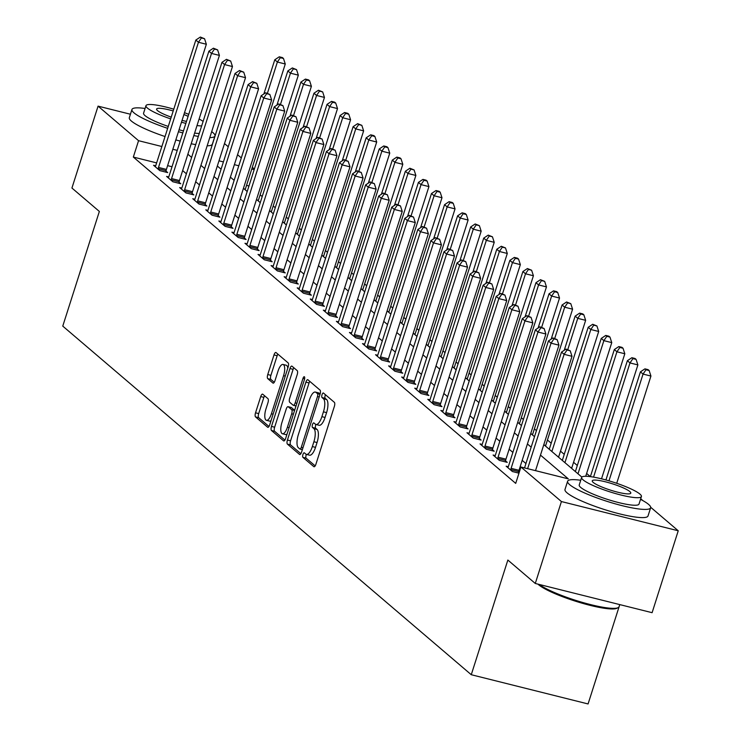 <?xml version="1.0" encoding="UTF-8"?>
<svg xmlns="http://www.w3.org/2000/svg" width="741" height="741" viewBox="0 0 741 741"><rect width="100%" height="100%" fill="white"/><g stroke="black" fill="none" stroke-linecap="round" stroke-linejoin="round"><path stroke-width="1.11" d="M302.939 454.492A2.399 0.861 -76 0 0 302.939 457.354L313.832 466.654A3.418 1.223 -76 0 0 314.027 466.756A3.418 1.223 -76 0 0 315.888 464.311L334.358 406.429A3.418 1.223 -76 0 0 334.358 402.335L323.465 393.045A2.399 0.861 -76 0 0 323.326 392.971A2.399 0.861 -76 0 0 322.029 394.675A2.399 0.861 -76 0 0 322.029 397.546L323.437 398.751A10.948 3.927 -76 0 1 323.437 411.839L321.89 416.664A10.948 3.927 -76 0 1 315.953 424.482A10.948 3.927 -76 0 1 315.333 424.148L313.915 422.944A2.399 0.861 -76 0 0 313.776 422.879A2.399 0.861 -76 0 0 312.48 424.584A2.399 0.861 -76 0 0 312.48 427.446L313.888 428.65A10.948 3.927 -76 0 1 313.888 441.747L312.35 446.573A10.948 3.927 -76 0 1 306.413 454.39A10.948 3.927 -76 0 1 305.783 454.057L304.375 452.853A2.399 0.861 -76 0 0 304.236 452.779A2.399 0.861 -76 0 0 302.939 454.492M306.459 454.4A2.399 0.861 -76 0 0 306.098 455.28A2.399 0.861 -76 0 0 306.098 458.151L315.175 465.894M325.466 394.749A2.399 0.861 -76 0 0 325.188 395.472A2.399 0.861 -76 0 0 325.179 398.334L326.596 399.538L323.437 398.751M315.999 424.491A2.399 0.861 -76 0 0 315.638 425.38A2.399 0.861 -76 0 0 315.638 428.242L317.046 429.447L313.888 428.65M262.768 394.231A3.418 1.223 -76 0 0 262.573 394.129A3.418 1.223 -76 0 0 260.721 396.574L255.534 412.811A3.418 1.223 -76 0 0 255.534 416.905L267.631 427.233A3.418 1.223 -76 0 0 267.825 427.335A3.418 1.223 -76 0 0 269.687 424.889L288.156 367.008A3.418 1.223 -76 0 0 288.156 362.914L276.06 352.586A3.418 1.223 -76 0 0 275.865 352.484A3.418 1.223 -76 0 0 274.003 354.93L267.751 374.548A3.418 1.223 -76 0 0 267.742 378.632L272.929 383.051A3.418 1.223 -76 0 0 273.123 383.162A3.418 1.223 -76 0 0 274.976 380.717L278.079 370.991A9.151 3.279 -76 0 1 283.043 364.452A9.151 3.279 -76 0 1 283.571 375.668L271.41 413.774A9.151 3.279 -76 0 1 266.445 420.314A9.151 3.279 -76 0 1 265.917 409.097L267.946 402.743A3.418 1.223 -76 0 0 267.946 398.649L262.768 394.231M650.681 507.27L678.237 530.778L652.099 612.687L535.28 583.463L507.854 560.057L471.267 674.718L62.763 326.114L99.359 211.444L71.933 188.038L98.071 106.139L130.435 114.234M535.28 583.463L561.419 501.555L520.942 467.006L568.291 478.853L540.476 455.113M156.638 162.9L133.334 157.064L515.708 483.382L520.942 467.006M133.334 157.064L138.558 140.688L98.071 106.139M287.425 440.034A3.418 1.223 -76 0 0 287.425 444.118L299.531 454.446A3.418 1.223 -76 0 0 299.725 454.548A3.418 1.223 -76 0 0 301.578 452.103L320.056 394.221A3.418 1.223 -76 0 0 320.056 390.127L307.95 379.809A3.418 1.223 -76 0 0 307.756 379.698A3.418 1.223 -76 0 0 305.903 382.143L287.425 440.034L290.583 440.821A3.418 1.223 -76 0 0 290.583 444.915L300.874 453.687M283.581 440.839L271.484 430.512A3.418 1.223 -76 0 1 271.484 426.418L289.953 368.536A3.418 1.223 -76 0 1 291.806 366.091A3.418 1.223 -76 0 1 292.01 366.193L297.187 370.611A3.418 1.223 -76 0 1 297.187 374.705L289.694 398.186A3.418 1.223 -76 0 0 289.694 402.27L293.13 405.207A3.418 1.223 -76 0 0 293.325 405.308A3.418 1.223 -76 0 0 295.177 402.863L302.976 378.419A2.399 0.861 -76 0 1 304.273 376.715A2.399 0.861 -76 0 1 304.412 379.651L285.628 438.496A3.418 1.223 -76 0 1 283.775 440.941A3.418 1.223 -76 0 1 283.581 440.839L283.998 440.941M525.934 463.551L522.192 460.356M512.874 452.408L509.132 449.203M499.823 441.256L496.072 438.061M486.763 430.113L483.012 426.918M473.703 418.971L469.951 415.775M460.643 407.828L456.891 404.623M447.583 396.685L443.831 393.48M434.522 385.533L430.771 382.337M421.462 374.39L417.711 371.195M408.402 363.247L404.651 360.052M395.342 352.105L391.591 348.9M382.282 340.953L378.54 337.757M369.222 329.81L365.48 326.614M356.162 318.667L352.42 315.471M343.102 307.524L339.359 304.319M330.051 296.381L326.299 293.177M316.991 285.229L313.239 282.034M303.93 274.087L300.179 270.891M290.87 262.944L287.119 259.748M277.81 251.801L274.059 248.596M264.75 240.658L260.999 237.453M251.69 229.506L247.939 226.311M238.63 218.363L234.878 215.168M225.57 207.221L221.818 204.016M212.51 196.078L208.767 192.873M199.449 184.926L195.707 181.73M186.389 173.783L182.647 170.587M172.023 166.744L167.605 165.641M519.172 472.536L518.617 472.063M518.969 473.175L512.42 471.535L506.159 466.191L508.289 466.719M495.229 455.576L493.098 455.039L499.36 460.393L507.252 462.365L505.557 460.911M482.169 444.433L480.038 443.896L486.3 449.25L494.201 451.223L492.496 449.768M469.109 433.281L466.978 432.753L473.249 438.098L481.141 440.08L479.436 438.626M456.048 422.138L453.918 421.61L460.189 426.955L468.08 428.928L466.376 427.483M442.988 410.996L440.858 410.458L447.129 415.812L455.02 417.785L453.316 416.34M429.928 399.853L427.798 399.316L434.069 404.669L441.96 406.642L440.256 405.188M416.868 388.71L414.738 388.173L421.008 393.527L428.9 395.499L427.196 394.045M403.808 377.558L401.678 377.03L407.948 382.375L415.84 384.357L414.145 382.902M390.748 366.415L388.617 365.887L394.888 371.232L402.78 373.205L401.085 371.76M377.688 355.272L375.557 354.735L381.828 360.089L389.72 362.062L388.025 360.608M364.628 344.13L362.497 343.592L368.768 348.946L376.66 350.919L374.965 349.465M351.577 332.978L349.437 332.45L355.708 337.794L363.599 339.776L361.904 338.322M338.517 321.835L336.377 321.307L342.648 326.651L350.539 328.624L348.844 327.179M325.456 310.692L323.326 310.155L329.588 315.509L337.479 317.481L335.784 316.036M312.396 299.549L310.266 299.012L316.527 304.366L324.428 306.339L322.724 304.884M299.336 288.406L297.206 287.869L303.467 293.223L311.368 295.196L309.664 293.742M286.276 277.254L284.146 276.726L290.416 282.071L298.308 284.053L296.604 282.599M273.216 266.112L271.086 265.584L277.356 270.928L285.248 272.901L283.544 271.456M260.156 254.969L258.025 254.432L264.296 259.785L272.188 261.758L270.484 260.313M247.096 243.826L244.965 243.289L251.236 248.643L259.128 250.615L257.423 249.161M234.036 232.674L231.905 232.146L238.176 237.49L246.068 239.473L244.373 238.018M220.975 221.531L218.845 221.003L225.116 226.348L233.007 228.321L231.312 226.876M207.915 210.388L205.785 209.851L212.056 215.205L219.947 217.178L218.252 215.733M194.855 199.246L192.725 198.708L198.996 204.062L206.887 206.035L205.192 204.581M181.804 188.103L179.665 187.566L185.935 192.919L193.827 194.892L192.132 193.438M168.744 176.951L166.605 176.423L172.875 181.767L180.767 183.749L179.072 182.295M155.684 165.808L153.554 165.28L159.815 170.625L167.707 172.597L166.012 171.152M590.355 476.63L586.622 473.443M577.313 465.496L573.562 462.301M564.253 454.353L560.511 451.158M551.193 443.211L547.451 440.015M536.447 430.623L534.391 428.863M523.387 419.48L521.331 417.72M510.327 408.337L508.27 406.577M497.267 397.185L495.21 395.435M484.206 386.042L482.15 384.283M471.146 374.9L469.09 373.14M458.086 363.757L456.03 361.997M445.026 352.605L442.97 350.854M431.975 341.462L429.91 339.711M418.915 330.319L416.85 328.559M405.855 319.176L403.789 317.417M392.795 308.034L390.739 306.274M379.735 296.882L377.678 295.131M366.675 285.739L364.618 283.979M353.614 274.596L351.558 272.836M340.554 263.453L338.498 261.693M327.494 252.301L325.438 250.551M314.434 241.158L312.378 239.408M301.374 230.016L299.318 228.256M288.314 218.873L286.258 217.113M275.254 207.73L273.197 205.97M262.203 196.578L260.137 194.827M248.957 186L246.531 185.389M471.267 674.718L588.076 703.95L619.782 604.6M678.237 530.778L561.419 501.555M224.495 143.569L228.247 146.764M237.555 154.712L241.307 157.907M252.31 167.299L254.367 169.059M640.706 498.758L642.91 500.638M217.335 166.021L221.087 169.217M230.395 177.164L234.147 180.359M243.456 188.307L247.198 191.502M256.516 199.449L260.258 202.654M269.576 210.592L273.318 213.797M282.636 221.744L286.378 224.94M295.687 232.887L299.438 236.083M308.747 244.03L312.498 247.235M321.807 255.173L325.558 258.377M334.867 266.325L338.618 269.52M347.927 277.467L351.679 280.663M360.987 288.61L364.739 291.806M374.048 299.753L377.799 302.958M387.108 310.896L390.859 314.101M400.168 322.048L403.919 325.243M413.228 333.191L416.97 336.386M426.288 344.333L430.03 347.529M439.348 355.476L443.09 358.681M452.408 366.628L456.15 369.824M465.459 377.771L469.21 380.967M478.519 388.914L482.271 392.109M491.579 400.057L495.331 403.261M504.64 411.199L508.391 414.404M517.7 422.351L521.451 425.547M530.76 433.494L534.511 436.69M543.82 444.637L581.852 477.093M254.191 169.615L251.764 169.013M238.797 165.771L234.388 164.659M223.411 161.918L218.993 160.816M177.247 150.367L172.829 149.265M161.862 146.514L138.558 140.688M531.167 447.166L527.416 443.97M518.107 436.023L514.356 432.827M505.047 424.88L501.296 421.685M491.987 413.737L488.236 410.533M478.927 402.585L475.176 399.39M465.867 391.443L462.115 388.247M452.807 380.3L449.065 377.104M439.746 369.157L436.004 365.952M426.686 358.014L422.944 354.809M413.635 346.862L409.884 343.667M400.575 335.719L396.824 332.524M387.515 324.577L383.764 321.381M374.455 313.434L370.704 310.229M361.395 302.291L357.644 299.086M348.335 291.139L344.584 287.943M335.275 279.996L331.523 276.801M322.215 268.853L318.463 265.649M309.154 257.711L305.403 254.506M296.094 246.558L292.343 243.363M283.034 235.416L279.292 232.22M269.974 224.273L266.232 221.077M256.914 213.13L253.172 209.925M243.854 201.987L240.112 198.783M230.803 190.835L227.052 187.64M217.743 179.692L213.992 176.497M204.683 168.55L200.931 165.354M191.623 157.407L187.871 154.202M306.413 454.39L309.571 455.178A10.948 3.927 -76 0 0 315.509 447.36L312.35 446.573M317.046 429.447A10.948 3.927 -76 0 1 317.046 442.534L315.509 447.36M315.953 424.482L319.112 425.269A10.948 3.927 -76 0 0 325.049 417.452L321.89 416.664M326.596 399.538A10.948 3.927 -76 0 1 326.586 412.626L325.049 417.452M309.766 381.356A3.418 1.223 -76 0 0 309.062 382.94L290.583 440.821M299.836 448.981A2.399 0.861 -76 0 0 299.975 449.055A2.399 0.861 -76 0 0 301.272 447.342L317.491 396.537A2.399 0.861 -76 0 0 317.491 393.675L315.999 392.406A10.948 3.927 -76 0 0 315.379 392.072A10.948 3.927 -76 0 0 309.432 399.89L298.354 434.624A10.948 3.927 -76 0 0 298.345 447.712L299.836 448.981M315.379 392.072L318.528 392.86A10.948 3.927 -76 0 1 319.158 393.193L320.121 394.008M284.924 440.08L274.633 431.299L271.484 430.512M293.816 367.74A3.418 1.223 -76 0 0 293.112 369.324L274.633 427.214A3.418 1.223 -76 0 0 274.633 431.299M281.913 422.546A9.151 3.279 -76 0 0 282.441 433.763A9.151 3.279 -76 0 0 287.406 427.224L291.685 413.793A3.418 1.223 -76 0 0 291.685 409.708L288.258 406.772A3.418 1.223 -76 0 0 288.054 406.67A3.418 1.223 -76 0 0 286.202 409.115L281.913 422.546M282.441 433.763L285.6 434.55A9.151 3.279 -76 0 0 287.017 434.152M290.991 407.457A3.418 1.223 -76 0 1 291.213 407.457A3.418 1.223 -76 0 1 291.408 407.569L294.631 410.31M266.445 420.314L269.594 421.101A9.151 3.279 -76 0 0 271.021 420.712M287.777 368.194A9.151 3.279 -76 0 0 286.202 365.239L283.043 364.452M277.875 354.133A3.418 1.223 -76 0 0 277.162 355.717L270.9 375.335A3.418 1.223 -76 0 0 270.9 379.429L274.272 382.3M264.583 395.777A3.418 1.223 -76 0 0 263.87 397.361L258.692 413.598A3.418 1.223 -76 0 0 258.692 417.692L268.974 426.473M616.716 483.299L650.941 376.058L643.049 374.085L640.437 371.852L605.934 479.964M608.972 480.835L643.049 374.085L645.985 369.74L649.144 370.537L648.106 369.648L644.948 368.851L645.985 369.74M640.437 371.852L644.948 368.851M649.144 370.537L650.941 376.058M535.521 470.655L572.006 356.31L564.114 354.328L527.62 468.683M567.06 349.993L570.218 350.789L566.013 349.104L567.06 349.993L564.114 354.328L561.502 352.105L524.545 467.904M572.006 356.31L570.218 350.789M566.013 349.104L561.502 352.105M601.525 478.816L637.881 364.915L629.989 362.933L627.377 360.71L590.382 476.63M593.55 477.121L629.989 362.933L632.934 358.598L636.084 359.394L635.046 358.496L631.888 357.708L632.934 358.598M627.377 360.71L631.888 357.708M636.084 359.394L637.881 364.915M585.723 476.268L624.82 353.763L616.929 351.79L614.317 349.557L575.377 471.572M577.989 473.795L616.929 351.79L619.874 347.455L623.024 348.242L621.986 347.353L618.828 346.566L619.874 347.455M614.317 349.557L618.828 346.566M623.024 348.242L624.82 353.763M571.644 468.386A3.483 1.25 104 0 1 571.82 467.775L611.76 342.62L603.869 340.647L601.257 338.415L562.317 460.42M564.929 462.653L603.869 340.647L606.814 336.312L609.973 337.099L608.926 336.21L605.768 335.423L606.814 336.312M601.257 338.415L605.768 335.423M609.973 337.099L611.76 342.62M511.114 468.34L519.006 470.313L558.955 345.158L551.054 343.185L511.114 468.34A3.483 1.25 -76 0 0 510.799 469.627L510.725 470.081M553.999 338.85L557.158 339.637L552.953 337.961L553.999 338.85L551.054 343.185L548.442 340.962L508.502 466.108A3.483 1.25 -76 0 1 508.039 467.265L507.854 467.636M519.006 470.313A3.483 1.25 -76 0 0 518.691 471.6L518.45 473.045M558.955 345.158L557.158 339.637M552.953 337.961L548.442 340.962M498.054 457.197L505.955 459.17L545.895 334.015L537.994 332.042L498.054 457.197A3.483 1.25 -76 0 0 497.739 458.484L497.665 458.938M540.939 327.707L544.098 328.495L539.893 326.818L540.939 327.707L537.994 332.042L535.382 329.81L495.442 454.965A3.483 1.25 -76 0 1 494.979 456.123L494.793 456.493M505.955 459.17A3.483 1.25 -76 0 0 505.64 460.457L505.39 461.902M545.895 334.015L544.098 328.495M539.893 326.818L535.382 329.81M484.994 446.045L492.895 448.027L532.835 322.872L524.943 320.899L484.994 446.045A3.483 1.25 -76 0 0 484.679 447.332L484.605 447.796M527.879 316.564L531.038 317.352L526.842 315.666L527.879 316.564L524.943 320.899L522.331 318.667L482.382 443.822A3.483 1.25 -76 0 1 481.919 444.98L481.733 445.35M492.895 448.027A3.483 1.25 -76 0 0 492.58 449.315L492.33 450.75M532.835 322.872L531.038 317.352M526.842 315.666L522.331 318.667M558.584 457.243A3.483 1.25 104 0 1 558.76 456.623L598.7 331.477L590.809 329.504L588.197 327.272L549.257 449.278M551.869 451.51L590.809 329.504L593.754 325.169L596.913 325.957L592.707 324.271L593.754 325.169M588.197 327.272L592.707 324.271M596.913 325.957L598.7 331.477M471.943 434.902L479.835 436.875L519.774 311.729L511.883 309.757L471.943 434.902A3.483 1.25 -76 0 0 471.628 436.19L471.545 436.653M514.819 305.422L517.978 306.209L513.782 304.523L514.819 305.422L511.883 309.757L509.271 307.524L469.331 432.67A3.483 1.25 -76 0 1 468.858 433.837L468.673 434.198M479.835 436.875A3.483 1.25 -76 0 0 479.52 438.163L479.27 439.608M519.774 311.729L517.978 306.209M513.782 304.523L509.271 307.524M539.124 584.417A43.571 7.132 17.7 0 0 581.129 602.025A43.571 7.132 17.7 0 0 618.124 607.657L616.836 608.305A42.533 6.965 -162.3 0 1 579.277 602.368A42.533 6.965 -162.3 0 1 538.716 584.816A42.533 6.965 -162.3 0 1 537.975 584.13M618.124 607.657A43.571 7.132 17.7 0 0 619.059 606.712L619.735 604.591M580.74 480.27A43.571 7.132 17.7 0 0 567.606 481.28A43.571 7.132 17.7 0 0 569.662 484.651A43.571 7.132 17.7 0 0 614.659 503.658A43.571 7.132 17.7 0 0 650.635 507.77A43.571 7.132 17.7 0 0 648.588 504.399A43.571 7.132 17.7 0 0 640.52 499.351M567.606 481.28L564.994 489.468A43.571 7.132 17.7 0 0 567.041 492.839A43.571 7.132 17.7 0 0 612.047 511.846A43.571 7.132 17.7 0 0 648.023 515.968L650.635 507.77M641.419 496.526L639.011 504.065A31.372 5.141 -162.3 0 1 613.113 501.101A31.372 5.141 -162.3 0 1 580.712 487.421A31.372 5.141 -162.3 0 1 579.23 484.985L581.639 477.454A31.372 5.141 17.7 0 0 583.111 479.881A31.372 5.141 17.7 0 0 615.521 493.562A31.372 5.141 17.7 0 0 641.419 496.526A31.372 5.141 17.7 0 0 639.946 494.099A31.372 5.141 17.7 0 0 607.537 480.418A31.372 5.141 17.7 0 0 581.639 477.454M629.841 491.57A20.22 3.307 17.7 0 0 608.954 482.752A20.22 3.307 17.7 0 0 592.263 480.844A20.22 3.307 17.7 0 0 593.217 482.41A20.22 3.307 17.7 0 0 614.094 491.227A20.22 3.307 17.7 0 0 630.786 493.135A20.22 3.307 17.7 0 0 629.841 491.57M145.079 108.482A43.571 7.132 17.7 0 0 131.944 109.483A43.571 7.132 17.7 0 0 133.991 112.864A43.571 7.132 17.7 0 0 167.661 128.341M178.433 131.703A43.571 7.132 17.7 0 0 182.814 132.917M193.818 135.566A43.571 7.132 17.7 0 0 198.319 136.427M209.777 137.622A43.571 7.132 17.7 0 0 214.973 135.983A43.571 7.132 17.7 0 0 212.926 132.611A43.571 7.132 17.7 0 0 211.685 131.639M131.944 109.483L129.332 117.68A43.571 7.132 17.7 0 0 131.379 121.052A43.571 7.132 17.7 0 0 165.048 136.539M175.821 139.892A43.571 7.132 17.7 0 0 180.202 141.114M191.206 143.754A43.571 7.132 17.7 0 0 195.698 144.615M207.165 145.81A43.571 7.132 17.7 0 0 212.361 144.171L214.973 135.983M199.264 133.454A31.372 5.141 -162.3 0 1 194.605 133.093M183.462 130.907A31.372 5.141 -162.3 0 1 179.053 129.758M168.272 126.433A31.372 5.141 -162.3 0 1 145.041 115.624A31.372 5.141 -162.3 0 1 143.569 113.197L145.977 105.657A31.372 5.141 17.7 0 0 147.45 108.093A31.372 5.141 17.7 0 0 170.68 118.893M181.462 122.219A31.372 5.141 17.7 0 0 185.861 123.376M197.013 125.562A31.372 5.141 17.7 0 0 201.672 125.924M188.121 116.318A20.22 3.307 17.7 0 0 183.916 114.54M173.218 110.946A20.22 3.307 17.7 0 0 156.601 109.057A20.22 3.307 17.7 0 0 157.555 110.622A20.22 3.307 17.7 0 0 171.236 117.134M182.045 120.403A20.22 3.307 17.7 0 0 186.5 121.385M203.108 121.413A31.372 5.141 17.7 0 0 199.107 119.005M188.751 114.327A31.372 5.141 17.7 0 0 184.5 112.715M173.774 109.186A31.372 5.141 17.7 0 0 145.977 105.657M545.524 446.091A3.483 1.25 104 0 1 545.7 445.48L585.64 320.334L577.748 318.352L575.136 316.129L564.234 350.289M567.791 349.548L577.748 318.352L580.694 314.017L583.852 314.814L582.806 313.915L579.647 313.128L580.694 314.017M575.136 316.129L579.647 313.128M583.852 314.814L585.64 320.334M532.464 434.948A3.483 1.25 104 0 1 532.64 434.337L572.58 309.182L564.688 307.209L562.076 304.986L551.174 339.146M554.731 338.405L564.688 307.209L567.634 302.874L570.792 303.662L566.587 301.985L567.634 302.874M562.076 304.986L566.587 301.985M570.792 303.662L572.58 309.182M519.413 423.806A3.483 1.25 104 0 1 519.58 423.194L559.52 298.039L551.628 296.067L549.016 293.834L538.114 327.994M541.671 327.263L551.628 296.067L554.574 291.732L557.732 292.519L556.686 291.63L553.527 290.843L554.574 291.732M549.016 293.834L553.527 290.843M557.732 292.519L559.52 298.039M506.353 412.663A3.483 1.25 104 0 1 506.52 412.052L546.46 286.897L538.568 284.924L535.956 282.692L525.054 316.852M528.62 316.12L538.568 284.924L541.514 280.589L544.672 281.376L540.467 279.69L541.514 280.589M535.956 282.692L540.467 279.69M544.672 281.376L546.46 286.897M493.293 401.52A3.483 1.25 104 0 1 493.46 400.9L533.409 275.754L525.508 273.781L522.896 271.549L511.994 305.709M515.56 304.968L525.508 273.781L528.453 269.446L531.612 270.233L527.407 268.548L528.453 269.446M522.896 271.549L527.407 268.548M531.612 270.233L533.409 275.754M458.883 423.759L466.774 425.732L506.714 300.587L498.823 298.604L458.883 423.759A3.483 1.25 -76 0 0 458.568 425.047L458.484 425.51M501.768 294.27L504.917 295.066L500.721 293.38L501.768 294.27L498.823 298.604L496.211 296.381L456.271 421.527A3.483 1.25 -76 0 1 455.798 422.685L455.613 423.055M466.774 425.732A3.483 1.25 -76 0 0 466.46 427.02L466.209 428.465M506.714 300.587L504.917 295.066M500.721 293.38L496.211 296.381M445.823 412.617L453.714 414.59L493.654 289.435L485.763 287.462L445.823 412.617A3.483 1.25 -76 0 0 445.508 413.904L445.424 414.358M488.708 283.127L491.857 283.914L487.661 282.238L488.708 283.127L485.763 287.462L483.151 285.229L443.211 410.384A3.483 1.25 -76 0 1 442.738 411.542L442.553 411.913M453.714 414.59A3.483 1.25 -76 0 0 453.399 415.877L453.149 417.322M493.654 289.435L491.857 283.914M487.661 282.238L483.151 285.229M432.763 401.465L440.654 403.447L480.594 278.292L472.702 276.319L432.763 401.465A3.483 1.25 -76 0 0 432.448 402.752L432.364 403.215M475.648 271.984L478.806 272.771L474.601 271.095L475.648 271.984L472.702 276.319L470.09 274.087L430.15 399.242A3.483 1.25 -76 0 1 429.687 400.399L429.493 400.77M440.654 403.447A3.483 1.25 -76 0 0 440.339 404.734L440.089 406.17M480.594 278.292L478.806 272.771M474.601 271.095L470.09 274.087M419.702 390.322L427.594 392.295L467.534 267.149L459.642 265.176L419.702 390.322A3.483 1.25 -76 0 0 419.387 391.609L419.304 392.072M462.588 260.841L465.746 261.629L461.541 259.943L462.588 260.841L459.642 265.176L457.03 262.944L417.09 388.099A3.483 1.25 -76 0 1 416.627 389.257L416.442 389.627M427.594 392.295A3.483 1.25 -76 0 0 427.279 393.582L427.029 395.027M467.534 267.149L465.746 261.629M461.541 259.943L457.03 262.944M406.642 379.179L414.534 381.152L454.474 256.006L446.582 254.024L406.642 379.179A3.483 1.25 -76 0 0 406.327 380.466L406.244 380.93M449.528 249.689L452.686 250.486L448.481 248.8L449.528 249.689L446.582 254.024L443.97 251.801L404.03 376.947A3.483 1.25 -76 0 1 403.567 378.105L403.382 378.475M414.534 381.152A3.483 1.25 -76 0 0 414.219 382.439L413.969 383.884M454.474 256.006L452.686 250.486M448.481 248.8L443.97 251.801M480.233 390.368A3.483 1.25 104 0 1 480.4 389.757L520.349 264.611L512.448 262.629L509.836 260.406L498.934 294.566M502.5 293.825L512.448 262.629L515.393 258.294L518.552 259.091L517.505 258.192L514.347 257.405L515.393 258.294M509.836 260.406L514.347 257.405M518.552 259.091L520.349 264.611M393.582 368.036L401.474 370.009L441.414 244.854L433.522 242.881L393.582 368.036A3.483 1.25 -76 0 0 393.267 369.324L393.184 369.787M436.468 238.546L439.626 239.334L435.421 237.657L436.468 238.546L433.522 242.881L430.91 240.658L390.97 365.804A3.483 1.25 -76 0 1 390.507 366.962L390.322 367.332M401.474 370.009A3.483 1.25 -76 0 0 401.159 371.297L400.909 372.742M441.414 244.854L439.626 239.334M435.421 237.657L430.91 240.658M467.173 379.225A3.483 1.25 104 0 1 467.349 378.614L507.289 253.459L499.397 251.486L496.785 249.254L485.883 283.423M489.44 282.682L499.397 251.486L502.333 247.151L505.492 247.939L501.296 246.262L502.333 247.151M496.785 249.254L501.296 246.262M505.492 247.939L507.289 253.459M380.522 356.893L388.414 358.866L428.354 233.711L420.462 231.738L380.522 356.893A3.483 1.25 -76 0 0 380.207 358.181L380.133 358.635M423.407 227.404L426.566 228.191L422.361 226.514L423.407 227.404L420.462 231.738L417.85 229.506L377.91 354.661A3.483 1.25 -76 0 1 377.447 355.819L377.262 356.189M388.414 358.866A3.483 1.25 -76 0 0 388.099 360.154L387.849 361.599M428.354 233.711L426.566 228.191M422.361 226.514L417.85 229.506M454.113 368.082A3.483 1.25 104 0 1 454.289 367.471L494.228 242.316L486.337 240.343L483.725 238.111L472.823 272.271M476.38 271.539L486.337 240.343L489.273 236.009L492.432 236.796L488.236 235.119L489.273 236.009M483.725 238.111L488.236 235.119M492.432 236.796L494.228 242.316M367.462 345.741L375.354 347.724L415.293 222.569L407.402 220.596L367.462 345.741A3.483 1.25 -76 0 0 367.147 347.029L367.073 347.492M410.347 216.261L413.506 217.048L409.301 215.372L410.347 216.261L407.402 220.596L404.79 218.363L364.85 343.518A3.483 1.25 -76 0 1 364.387 344.676L364.202 345.047M375.354 347.724A3.483 1.25 -76 0 0 375.039 349.011L374.798 350.447M415.293 222.569L413.506 217.048M409.301 215.372L404.79 218.363M441.052 356.94A3.483 1.25 104 0 1 441.228 356.319L481.168 231.173L473.277 229.201L470.665 226.968L459.763 261.128M463.32 260.387L473.277 229.201L476.213 224.866L479.371 225.653L475.176 223.967L476.213 224.866M470.665 226.968L475.176 223.967M479.371 225.653L481.168 231.173M354.402 334.599L362.293 336.571L402.233 211.426L394.342 209.453L354.402 334.599A3.483 1.25 -76 0 0 354.087 335.886L354.013 336.349M397.287 205.118L400.446 205.905L396.24 204.22L397.287 205.118L394.342 209.453L391.73 207.221L351.79 332.366A3.483 1.25 -76 0 1 351.327 333.533L351.141 333.895M362.293 336.571A3.483 1.25 -76 0 0 361.978 337.859L361.738 339.304M402.233 211.426L400.446 205.905M396.24 204.22L391.73 207.221M427.992 345.788A3.483 1.25 104 0 1 428.168 345.176L468.108 220.031L460.217 218.049L457.605 215.826L446.703 249.986M450.259 249.245L460.217 218.049L463.162 213.714L466.311 214.51L465.274 213.612L462.115 212.824L463.162 213.714M457.605 215.826L462.115 212.824M466.311 214.51L468.108 220.031M341.342 323.456L349.233 325.429L389.182 200.283L381.282 198.301L341.342 323.456A3.483 1.25 -76 0 0 341.027 324.743L340.953 325.206M384.227 193.966L387.386 194.763L383.18 193.077L384.227 193.966L381.282 198.301L378.67 196.078L338.73 321.224A3.483 1.25 -76 0 1 338.267 322.381L338.081 322.752M349.233 325.429A3.483 1.25 -76 0 0 348.918 326.716L348.678 328.161M389.182 200.283L387.386 194.763M383.18 193.077L378.67 196.078M414.932 334.645A3.483 1.25 104 0 1 415.108 334.034L455.048 208.879L447.156 206.906L444.544 204.683L433.642 238.843M437.199 238.102L447.156 206.906L450.102 202.571L453.251 203.367L452.214 202.469L449.055 201.682L450.102 202.571M444.544 204.683L449.055 201.682M453.251 203.367L455.048 208.879M328.282 312.313L336.182 314.286L376.122 189.131L368.221 187.158L328.282 312.313A3.483 1.25 -76 0 0 327.967 313.6L327.892 314.054M371.167 182.823L374.325 183.611L370.12 181.934L371.167 182.823L368.221 187.158L365.609 184.935L325.67 310.081A3.483 1.25 -76 0 1 325.206 311.239L325.021 311.609M336.182 314.286A3.483 1.25 -76 0 0 335.868 315.573L335.617 317.018M376.122 189.131L374.325 183.611M370.12 181.934L365.609 184.935M401.872 323.502A3.483 1.25 104 0 1 402.048 322.891L441.988 197.736L434.096 195.763L431.484 193.531L420.582 227.7M424.139 226.959L434.096 195.763L437.042 191.428L440.2 192.215L439.154 191.326L435.995 190.539L437.042 191.428M431.484 193.531L435.995 190.539M440.2 192.215L441.988 197.736M388.812 312.359A3.483 1.25 104 0 1 388.988 311.748L428.928 186.593L421.036 184.62L418.424 182.388L407.522 216.548M411.079 215.816L421.036 184.62L423.982 180.285L427.14 181.073L426.094 180.183L422.935 179.396L423.982 180.285M418.424 182.388L422.935 179.396M427.14 181.073L428.928 186.593M375.752 301.216A3.483 1.25 104 0 1 375.928 300.596L415.868 175.45L407.976 173.477L405.364 171.245L394.462 205.405M398.019 204.664L407.976 173.477L410.922 169.143L414.08 169.93L409.875 168.244L410.922 169.143M405.364 171.245L409.875 168.244M414.08 169.93L415.868 175.45M362.692 290.064A3.483 1.25 104 0 1 362.868 289.453L402.808 164.307L394.916 162.325L392.304 160.102L381.402 194.262M384.959 193.521L394.916 162.325L397.861 157.99L401.02 158.787L399.973 157.889L396.815 157.101L397.861 157.99M392.304 160.102L396.815 157.101M401.02 158.787L402.808 164.307M349.641 278.922A3.483 1.25 104 0 1 349.808 278.31L389.747 153.155L381.856 151.183L379.244 148.96L368.342 183.12M371.899 182.379L381.856 151.183L384.801 146.848L387.96 147.635L386.913 146.746L383.755 145.958L384.801 146.848M379.244 148.96L383.755 145.958M387.96 147.635L389.747 153.155M336.581 267.779A3.483 1.25 104 0 1 336.747 267.168L376.687 142.013L368.796 140.04L366.184 137.807L355.282 171.968M358.848 171.236L368.796 140.04L371.741 135.705L374.9 136.492L373.853 135.603L370.695 134.816L371.741 135.705M366.184 137.807L370.695 134.816M374.9 136.492L376.687 142.013M323.521 256.636A3.483 1.25 104 0 1 323.687 256.015L363.627 130.87L355.736 128.897L353.124 126.665L342.222 160.825M345.788 160.084L355.736 128.897L358.681 124.562L361.84 125.349L357.634 123.664L358.681 124.562M353.124 126.665L357.634 123.664M361.84 125.349L363.627 130.87M310.46 245.484A3.483 1.25 104 0 1 310.627 244.873L350.576 119.727L342.675 117.754L340.063 115.522L329.161 149.682M332.728 148.941L342.675 117.754L345.621 113.41L348.779 114.207L347.733 113.308L344.574 112.521L345.621 113.41M340.063 115.522L344.574 112.521M348.779 114.207L350.576 119.727M297.4 234.341A3.483 1.25 104 0 1 297.576 233.73L337.516 108.584L329.625 106.602L327.013 104.379L316.101 138.539M319.667 137.798L329.625 106.602L332.561 102.267L335.719 103.064L334.673 102.165L331.523 101.378L332.561 102.267M327.013 104.379L331.523 101.378M335.719 103.064L337.516 108.584M284.34 223.198A3.483 1.25 104 0 1 284.516 222.587L324.456 97.432L316.564 95.459L313.952 93.227L303.05 127.396M306.607 126.655L316.564 95.459L319.501 91.124L322.659 91.912L318.463 90.235L319.501 91.124M313.952 93.227L318.463 90.235M322.659 91.912L324.456 97.432M271.28 212.056A3.483 1.25 104 0 1 271.456 211.444L311.396 86.289L303.504 84.317L300.892 82.084L289.99 116.244M293.547 115.513L303.504 84.317L306.441 79.982L309.599 80.769L308.562 79.88L305.403 79.092L306.441 79.982M300.892 82.084L305.403 79.092M309.599 80.769L311.396 86.289M258.22 200.913A3.483 1.25 104 0 1 258.396 200.292L298.336 75.147L290.444 73.174L287.832 70.941L276.93 105.102M280.487 104.361L290.444 73.174L293.39 68.839L296.539 69.626L292.343 67.94L293.39 68.839M287.832 70.941L292.343 67.94M296.539 69.626L298.336 75.147M245.16 189.761A3.483 1.25 104 0 1 245.336 189.15L285.276 64.004L277.384 62.022L274.772 59.799L263.87 93.959M267.427 93.218L277.384 62.022L280.33 57.687L283.479 58.483L282.441 57.585L279.283 56.798L280.33 57.687M274.772 59.799L279.283 56.798M283.479 58.483L285.276 64.004M315.221 301.161L323.122 303.143L363.062 177.988L355.171 176.015L315.221 301.161A3.483 1.25 -76 0 0 314.906 302.448L314.832 302.912M358.107 171.68L361.265 172.468L357.069 170.791L358.107 171.68L355.171 176.015L352.559 173.783L312.609 298.938A3.483 1.25 -76 0 1 312.146 300.096L311.961 300.466M323.122 303.143A3.483 1.25 -76 0 0 322.807 304.431L322.557 305.876M363.062 177.988L361.265 172.468M357.069 170.791L352.559 173.783M302.171 290.018L310.062 291.991L350.002 166.845L342.11 164.873L302.171 290.018A3.483 1.25 -76 0 0 301.856 291.306L301.772 291.769M345.047 160.538L348.205 161.325L344.009 159.639L345.047 160.538L342.11 164.873L339.498 162.64L299.559 287.795A3.483 1.25 -76 0 1 299.086 288.953L298.901 289.323M310.062 291.991A3.483 1.25 -76 0 0 309.747 293.279L309.497 294.723M350.002 166.845L348.205 161.325M344.009 159.639L339.498 162.64M289.11 278.875L297.002 280.848L336.942 155.703L329.05 153.72L289.11 278.875A3.483 1.25 -76 0 0 288.795 280.163L288.712 280.626M331.987 149.386L335.145 150.182L330.949 148.496L331.987 149.386L329.05 153.72L326.438 151.497L286.498 276.643A3.483 1.25 -76 0 1 286.026 277.801L285.841 278.171M297.002 280.848A3.483 1.25 -76 0 0 296.687 282.136L296.437 283.581M336.942 155.703L335.145 150.182M330.949 148.496L326.438 151.497M276.05 267.733L283.942 269.705L323.882 144.551L315.99 142.578L276.05 267.733A3.483 1.25 -76 0 0 275.735 269.02L275.652 269.483M318.936 138.243L322.085 139.039L317.889 137.354L318.936 138.243L315.99 142.578L313.378 140.355L273.438 265.5A3.483 1.25 -76 0 1 272.966 266.658L272.781 267.029M283.942 269.705A3.483 1.25 -76 0 0 283.627 270.993L283.377 272.438M323.882 144.551L322.085 139.039M317.889 137.354L313.378 140.355M262.99 256.59L270.882 258.563L310.822 133.408L302.93 131.435L262.99 256.59A3.483 1.25 -76 0 0 262.675 257.877L262.592 258.331M305.876 127.1L309.025 127.887L304.829 126.211L305.876 127.1L302.93 131.435L300.318 129.203L260.378 254.358A3.483 1.25 -76 0 1 259.906 255.515L259.72 255.886M270.882 258.563A3.483 1.25 -76 0 0 270.567 259.85L270.317 261.295M310.822 133.408L309.025 127.887M304.829 126.211L300.318 129.203M249.93 245.438L257.822 247.42L297.762 122.265L289.87 120.292L249.93 245.438A3.483 1.25 -76 0 0 249.615 246.725L249.532 247.188M292.815 115.957L295.974 116.745L291.769 115.068L292.815 115.957L289.87 120.292L287.258 118.06L247.318 243.215A3.483 1.25 -76 0 1 246.855 244.373L246.67 244.743M257.822 247.42A3.483 1.25 -76 0 0 257.507 248.707L257.257 250.143M297.762 122.265L295.974 116.745M291.769 115.068L287.258 118.06M236.87 234.295L244.762 236.268L284.701 111.122L276.81 109.149L236.87 234.295A3.483 1.25 -76 0 0 236.555 235.582L236.472 236.046M279.755 104.814L282.914 105.602L278.709 103.916L279.755 104.814L276.81 109.149L274.198 106.917L234.258 232.072A3.483 1.25 -76 0 1 233.795 233.23L233.61 233.6M244.762 236.268A3.483 1.25 -76 0 0 244.447 237.555L244.197 239M284.701 111.122L282.914 105.602M278.709 103.916L274.198 106.917M223.81 223.152L231.701 225.125L271.641 99.979L263.75 97.997L223.81 223.152A3.483 1.25 -76 0 0 223.495 224.44L223.411 224.903M266.695 93.662L269.854 94.459L265.649 92.773L266.695 93.662L263.75 97.997L261.138 95.774L221.198 220.92A3.483 1.25 -76 0 1 220.735 222.078L220.549 222.448M231.701 225.125A3.483 1.25 -76 0 0 231.387 226.413L231.136 227.858M271.641 99.979L269.854 94.459M265.649 92.773L261.138 95.774M210.75 212.009L218.641 213.982L258.581 88.827L250.69 86.854L210.75 212.009A3.483 1.25 -76 0 0 210.435 213.297L210.361 213.751M253.635 82.52L256.794 83.307L252.588 81.63L253.635 82.52L250.69 86.854L248.078 84.631L208.138 209.777A3.483 1.25 -76 0 1 207.675 210.935L207.489 211.305M218.641 213.982A3.483 1.25 -76 0 0 218.326 215.27L218.076 216.715M258.581 88.827L256.794 83.307M252.588 81.63L248.078 84.631M197.69 200.867L205.581 202.839L245.521 77.685L237.629 75.712L197.69 200.867A3.483 1.25 -76 0 0 197.375 202.154L197.301 202.608M240.575 71.377L243.733 72.164L239.528 70.488L240.575 71.377L237.629 75.712L235.017 73.479L195.078 198.634A3.483 1.25 -76 0 1 194.614 199.792L194.429 200.163M205.581 202.839A3.483 1.25 -76 0 0 205.266 204.127L205.016 205.572M245.521 77.685L243.733 72.164M239.528 70.488L235.017 73.479M184.629 189.715L192.521 191.687L232.461 66.542L224.569 64.569L184.629 189.715A3.483 1.25 -76 0 0 184.314 191.002L184.24 191.465M227.515 60.234L230.673 61.021L226.468 59.336L227.515 60.234L224.569 64.569L221.957 62.337L182.017 187.492A3.483 1.25 -76 0 1 181.554 188.649L181.369 189.02M192.521 191.687A3.483 1.25 -76 0 0 192.206 192.975L191.965 194.42M232.461 66.542L230.673 61.021M226.468 59.336L221.957 62.337M171.569 178.572L179.461 180.545L219.41 55.399L211.509 53.426L171.569 178.572A3.483 1.25 -76 0 0 171.254 179.859L171.18 180.322M214.455 49.082L217.613 49.879L213.408 48.193L214.455 49.082L211.509 53.426L208.897 51.194L168.957 176.339A3.483 1.25 -76 0 1 168.494 177.507L168.309 177.868M179.461 180.545A3.483 1.25 -76 0 0 179.146 181.832L178.905 183.277M219.41 55.399L217.613 49.879M213.408 48.193L208.897 51.194M158.509 167.429L166.41 169.402L206.35 44.256L198.449 42.274L158.509 167.429A3.483 1.25 -76 0 0 158.194 168.716L158.12 169.18M201.395 37.939L204.553 38.736L200.348 37.05L201.395 37.939L198.449 42.274L195.837 40.051L155.897 165.197A3.483 1.25 -76 0 1 155.434 166.355L155.249 166.725M166.41 169.402A3.483 1.25 -76 0 0 166.095 170.689L165.845 172.134M206.35 44.256L204.553 38.736M200.348 37.05L195.837 40.051M306.098 458.151L302.939 457.354M325.179 398.334L322.029 397.546M315.638 428.242L312.48 427.446M317.046 442.534L313.888 441.747M326.586 412.626L323.437 411.839M309.062 382.94L305.903 382.143M290.583 444.915L287.425 444.118M302.374 449.62L300.124 449.055M302.967 447.768L301.272 447.342M319.176 396.954L317.491 396.537M320.029 394.305L317.491 393.675M319.158 393.193L315.999 392.406M274.633 427.214L271.484 426.418M293.112 369.324L289.953 368.536M296.03 405.929L293.547 405.308M296.872 403.289L295.177 402.863M304.616 378.836L302.976 378.419M289.092 427.65L287.406 427.224M293.38 414.219L291.685 413.793M294.594 410.431L291.685 409.708M291.408 407.569L288.258 406.772M273.096 414.2L271.41 413.774M285.257 376.095L283.571 375.668M270.9 379.429L267.742 378.632M270.9 375.335L267.751 374.548M277.162 355.717L274.003 354.93M258.692 417.692L255.534 416.905M258.692 413.598L255.534 412.811M263.87 397.361L260.721 396.574M571.82 467.775L570.561 467.46M510.799 469.627L518.691 471.6M497.739 458.484L505.64 460.457M484.679 447.332L492.58 449.315M558.76 456.623L557.501 456.308M471.628 436.19L479.52 438.163M545.7 445.48L544.44 445.165M532.64 434.337L531.38 434.022M519.58 423.194L518.32 422.879M506.52 412.052L505.26 411.727M493.46 400.9L492.2 400.585M458.568 425.047L466.46 427.02M445.508 413.904L453.399 415.877M432.448 402.752L440.339 404.734M419.387 391.609L427.279 393.582M406.327 380.466L414.219 382.439M480.4 389.757L479.14 389.442M393.267 369.324L401.159 371.297M467.349 378.614L466.08 378.299M380.207 358.181L388.099 360.154M454.289 367.471L453.02 367.156M367.147 347.029L375.039 349.011M441.228 356.319L439.959 356.004M354.087 335.886L361.978 337.859M428.168 345.176L426.909 344.861M341.027 324.743L348.918 326.716M415.108 334.034L413.849 333.719M327.967 313.6L335.868 315.573M402.048 322.891L400.788 322.576M388.988 311.748L387.728 311.424M375.928 300.596L374.668 300.281M362.868 289.453L361.608 289.138M349.808 278.31L348.548 277.995M336.747 267.168L335.488 266.853M323.687 256.015L322.428 255.701M310.627 244.873L309.368 244.558M297.576 233.73L296.307 233.415M284.516 222.587L283.247 222.272M271.456 211.444L270.187 211.129M258.396 200.292L257.127 199.977M245.336 189.15L244.076 188.835M314.906 302.448L322.807 304.431M301.856 291.306L309.747 293.279M288.795 280.163L296.687 282.136M275.735 269.02L283.627 270.993M262.675 257.877L270.567 259.85M249.615 246.725L257.507 248.707M236.555 235.582L244.447 237.555M223.495 224.44L231.387 226.413M210.435 213.297L218.326 215.27M197.375 202.154L205.266 204.127M184.314 191.002L192.206 192.975M171.254 179.859L179.146 181.832M158.194 168.716L166.095 170.689M302.365 449.657L299.975 449.055M296.011 405.985L293.325 405.308M291.213 407.457L288.054 406.67"/></g></svg>
